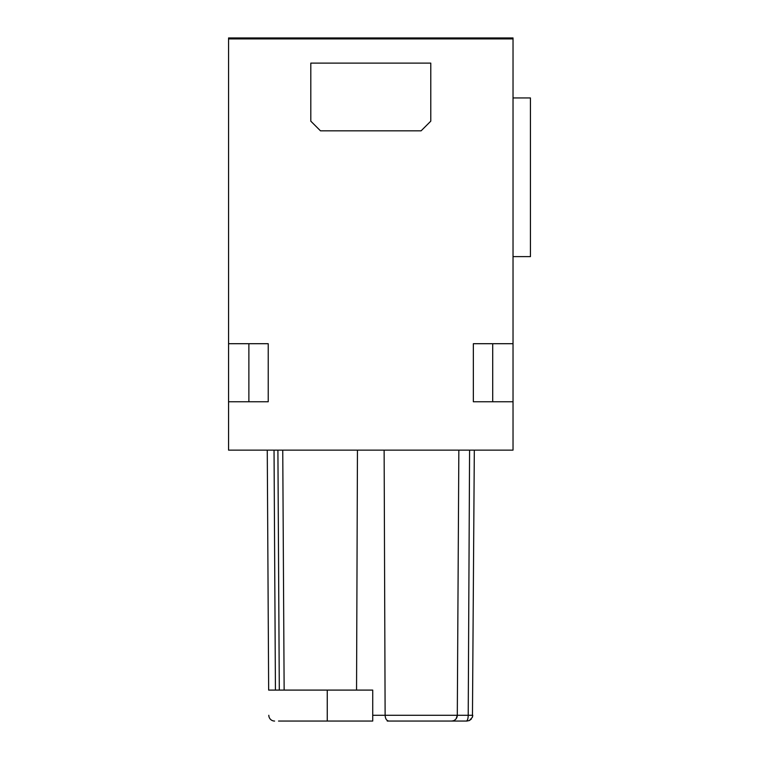 <?xml version="1.0" encoding="UTF-8"?>
<svg xmlns="http://www.w3.org/2000/svg" width="759" height="759" viewBox="0 0 759 759"><rect width="100%" height="100%" fill="white"/><g stroke="black" fill="none" stroke-linecap="round" stroke-linejoin="round"><path stroke-width="1.14" d="M421.103 130.833L320.478 130.833L310.801 121.165L310.801 63.111L430.78 63.111L430.78 121.165L421.103 130.833M513.027 343.704L473.35 343.704L473.35 401.758L513.027 401.758L513.027 38.918L228.563 38.918L228.563 450.134L513.027 450.134L513.027 401.758M492.705 343.704L492.705 401.758M228.563 401.758L268.231 401.758L268.231 343.704L228.563 343.704M387.242 721.05L466.975 721.05L469.46 720.49L472.449 717.179L472.781 715.282L468.218 715.282C468.104 718.782 467.468 720.708 466.32 721.05L461.643 721.05M456.463 721.05L453.92 721.05M458.977 721.05L457.079 721.05M278.515 721.05L372.726 721.05L372.726 715.282L385.126 715.282L384.13 450.134M472.449 717.179L474.318 450.134M458.844 450.134L457.298 715.282L468.218 715.282L469.584 450.134M372.726 690.092L372.726 715.282L372.726 690.092L356.55 690.092L357.451 450.134M282.746 450.134L284.141 690.092L356.55 690.092M268.658 690.092L267.263 450.134L268.658 690.092L284.141 690.092M274.606 721.05A5.806 5.806 0 0 1 268.809 715.282M388.874 721.05C386.606 720.708 385.354 718.792 385.126 715.282L457.298 715.282L456.15 718.716M453.057 720.832L451.491 721.05A5.806 5.806 0 0 0 457.298 715.282A5.806 5.806 0 0 1 451.491 721.05M449.47 721.05L450.874 721.05M443.114 721.05L447.06 721.05M451.007 721.05L452.146 721.05M248.876 401.758L248.876 343.704M513.027 97.939L530.437 97.939L530.437 256.618L513.027 256.618M513.027 38.918L513.027 37.95L228.563 37.95L228.563 38.918M327.252 690.092L327.252 721.05M274.037 450.134L275.432 690.092M277.908 450.134L279.303 690.092M469.195 720.614L471.311 719.105"/></g></svg>
